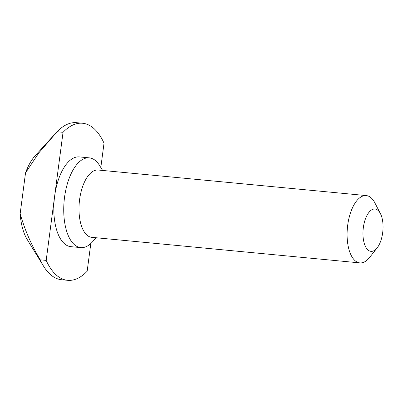 <?xml version="1.0" encoding="UTF-8"?>
<svg xmlns="http://www.w3.org/2000/svg" width="403" height="403" viewBox="0 0 403 403"><rect width="100%" height="100%" fill="white"/><g stroke="black" fill="none" stroke-linecap="round" stroke-linejoin="round"><path stroke-width="0.6" d="M370.236 251.215A21.258 9.894 -84.6 0 1 363.34 227.624A21.258 9.894 -84.6 0 1 375.772 209.157A21.258 9.894 -84.6 0 1 380.402 213.575A21.258 9.894 -84.6 0 1 377.132 247.895A21.258 9.894 -84.6 0 1 370.236 251.215M377.132 247.895L369.637 257.401A33.807 15.732 -84.6 0 1 359.864 262.892A33.807 15.732 -84.6 0 1 358.67 262.68A33.807 15.732 -84.6 0 1 347.547 226.456A33.807 15.732 -84.6 0 1 366.282 195.586A33.807 15.732 -84.6 0 1 367.476 195.798A33.807 15.732 -84.6 0 1 374.84 202.825L380.402 213.575M359.864 262.892L91.758 237.332A33.807 15.732 -84.6 0 1 90.564 237.12A33.807 15.732 -84.6 0 1 79.441 200.89A33.807 15.732 -84.6 0 1 98.176 170.021L366.282 195.586M96.206 237.755L92.373 241.951A45.076 20.976 -84.6 0 1 80.756 247.603A45.076 20.976 -84.6 0 1 79.164 247.316A45.076 20.976 -84.6 0 1 64.334 199.017A45.076 20.976 -84.6 0 1 89.315 157.855A45.076 20.976 -84.6 0 1 90.907 158.142A45.076 20.976 -84.6 0 1 99.652 165.603L102.624 170.449M80.756 247.603L70.827 246.656A45.076 20.976 -84.6 0 1 69.235 246.374A45.076 20.976 -84.6 0 1 54.617 196.352A45.076 20.976 -84.6 0 1 79.386 156.913L89.315 157.855M90.816 243.513L87.164 271.249A78.882 36.703 -84.6 0 1 67.618 280.312A78.882 36.703 -84.6 0 1 64.833 279.813A78.882 36.703 -84.6 0 1 46.184 260.383L40.229 259.819C31.585 245.553 24.895 230.199 20.15 213.756L25.53 172.887A49.584 23.072 -84.6 0 1 35.257 155.613L53.68 135.458M67.618 280.312L61.659 279.742A78.882 36.703 -84.6 0 1 58.873 279.244A78.882 36.703 -84.6 0 1 43.569 266.187A78.882 36.703 -84.6 0 1 40.229 259.819M43.569 266.187L27.253 239.594A49.584 23.072 -84.6 0 1 20.15 213.756M25.53 172.887L38.985 152.687L57.09 131.751A78.882 36.703 -84.6 0 1 76.635 122.688L82.59 123.258A78.882 36.703 -84.6 0 1 104.024 143.181L100.821 167.512M57.09 131.751L63.044 132.315A78.882 36.703 -84.6 0 1 82.59 123.258M63.044 132.315L46.184 260.383"/></g></svg>
